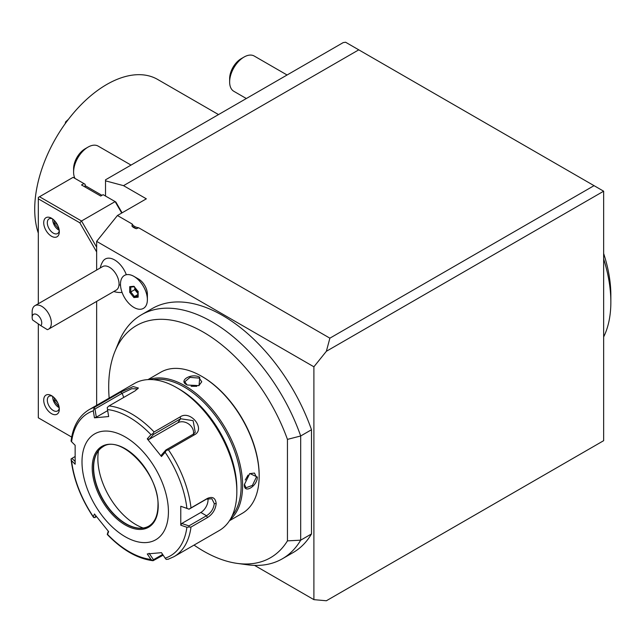 <?xml version="1.0" encoding="UTF-8"?>
<svg xmlns="http://www.w3.org/2000/svg" width="643" height="643" viewBox="0 0 643 643"><rect width="100%" height="100%" fill="white"/><g stroke="black" fill="none" stroke-linecap="round" stroke-linejoin="round"><path stroke-width="0.96" d="M38.315 233.112A101.851 58.802 120 0 1 34.714 209.224A101.851 58.802 -60 0 1 79.169 106.722A101.851 58.802 -60 0 1 157.648 79.443L218.524 114.583M68.407 119.349L65.65 121.865L65.152 123.745M65.634 123.078L65.916 122.009L66.269 122.21M67.652 120.345L65.65 121.865M326.371 351.287L603.648 191.204L345.588 42.237L343.185 42.607L105.524 179.815L105.524 180.836L123.528 185.658L146.339 198.824L117.436 215.509L132.201 224.037A9.163 5.289 0 0 0 138.671 227.775L329.883 338.17L326.371 351.287L313.897 366.799L96.643 241.374L117.436 215.509M121.728 213.034L115.129 201.597L81.524 220.999L39.512 196.742L73.117 177.339L83.92 183.577L81.524 184.967L100.726 196.051L103.129 194.668L115.836 202.006L122.082 212.825M105.524 196.051L105.524 180.836M358.786 49.832L123.528 185.658M594.044 185.658L329.883 338.17M132.201 224.037L132.016 226.199A10.184 5.883 0 0 0 136.372 228.715L132.016 226.199M136.372 228.715L138.671 227.775M313.897 366.799L313.897 599.646L254.548 565.382M96.643 405.323L96.643 301.406M96.643 270.044L96.643 241.374M138.655 279.102L133.945 276.386A19.009 10.979 60 0 1 147.392 299.67L147.392 294.237A12.354 7.129 -120 0 0 138.655 279.102L133.945 276.386A19.009 10.979 -120 0 0 124.445 275.445A19.009 10.979 -120 0 0 124.429 275.453A19.009 10.979 -120 0 0 121.503 290.692A19.009 10.979 -120 0 0 133.921 307.442A19.009 10.979 60 0 0 143.429 308.383A19.009 10.979 60 0 0 143.453 308.375L143.429 308.383A19.009 10.979 60 0 0 146.347 293.152A19.009 10.979 60 0 0 133.921 276.402A19.009 10.979 -120 0 0 124.421 275.453L124.445 275.445M113.811 291.496A20.367 20.367 0 0 0 120.876 292.501A18.816 10.859 -120 0 0 122.057 292.364M126.325 274.722A18.816 10.859 -120 0 0 114.575 259.925A18.816 10.859 -120 0 0 102.896 261.347A20.367 20.367 0 0 0 100.236 267.97M311.501 429.741A140.889 81.34 -120 0 0 152.23 308.544L141.428 314.781A140.889 81.34 60 0 1 300.691 435.978L311.501 429.741L311.501 533.939L300.691 540.176A140.889 81.34 60 0 1 282.317 558.807A140.889 81.34 60 0 1 247.418 564.787L237.291 563.405A134.033 77.385 60 0 1 194.041 545.095M282.317 558.807L293.12 552.57A140.889 81.34 -120 0 0 311.501 533.939M313.897 599.646L326.371 600.763L603.648 440.68L603.648 191.204M603.648 336.924A117.122 67.619 -120 0 0 610.85 302.081A117.122 67.619 -120 0 0 603.648 258.92M610.85 302.081L610.85 295.153A108.635 62.725 60 0 0 603.648 253.495M147.392 299.67A19.009 10.979 60 0 1 143.453 308.375M133.921 297.556L138.149 297.179L138.149 291.544L133.921 286.288L129.701 286.665L129.701 292.3L133.921 297.556L134.459 296.527L137.923 296.214M129.701 292.3L130.778 291.938L134.459 296.527L137.923 294.526M129.701 286.665L130.561 287.091L134.122 286.77M133.921 286.288L134.459 286.698L133.921 286.288M138.149 297.179L138.149 291.279M135.303 288.241L135.303 289.487L137.923 292.75M134.797 287.614L134.797 289.615L135.303 289.487M130.778 287.075L130.778 291.938L134.797 289.615L137.923 293.505M32.15 317.417A6.792 3.922 -120 0 0 32.576 319.941L40.847 325.671A6.792 3.922 -120 0 0 38.419 315.761A6.792 3.922 -120 0 0 32.15 317.417L32.15 311.871A13.583 7.837 60 0 1 32.198 310.794A13.583 7.837 60 0 1 34.963 305.658A13.583 7.837 60 0 1 45.862 309.773A13.583 7.837 60 0 1 51.303 324.04A13.583 7.837 60 0 1 48.538 329.176L116.23 290.097A13.583 7.837 -120 0 0 118.995 284.962A20.367 12.868 5.2 0 0 120.506 285.058M34.963 305.658L102.647 266.58A13.583 7.837 60 0 1 113.546 270.695A13.583 7.837 60 0 1 118.995 284.962M40.847 325.671L47.357 329.658A13.583 7.837 60 0 0 48.538 329.176M287.445 439.386L300.691 435.978L300.691 540.176L287.445 540.867L287.445 439.386A134.033 77.385 60 0 0 252.498 376.3L249.203 372.193A134.033 77.385 60 0 0 157.744 319.394L154.441 319.684A134.033 77.385 -120 0 0 114.936 351.48L118.81 342.02A140.889 81.34 60 0 1 141.428 314.781M114.936 351.48A134.033 77.385 -120 0 0 109.165 398.089M287.445 540.867A134.033 77.385 60 0 1 252.498 563.606L249.203 563.903A134.033 77.385 60 0 1 237.291 563.405M249.203 563.903A134.033 77.385 -120 0 0 252.498 563.606M157.744 319.394A134.033 77.385 -120 0 0 154.441 319.684L157.744 319.394M252.498 376.3A134.033 77.385 -120 0 0 249.203 372.193M229.447 520.734L242.29 513.315A81.476 47.043 -120 0 0 259.161 476.021L259.161 475.185A80.463 46.457 -120 0 0 202.272 376.645L201.548 376.227A81.476 47.043 -120 0 0 160.814 372.193L147.97 379.611M149.072 379.563A81.476 47.043 60 0 1 209.988 406.818A81.476 47.043 60 0 1 242.604 485.586A81.476 47.043 60 0 1 230.033 519.801M257.361 477.058C257.337 486.349 243.617 494.274 244.404 484.541L249.789 473.505L257.361 477.058L256.404 477.058L252.402 485.401L245.972 487.764L244.404 484.251M249.572 473.666L254.459 473.063L256.404 477.058M259.161 476.021A81.476 47.043 -120 0 0 201.548 376.227M186.783 384.755L186.783 384.747C177.982 380.592 191.678 372.635 199.748 377.264L199.041 385.599L187.266 385.028M153.492 379.716A80.463 46.457 60 0 1 211.523 410.805A80.463 46.457 60 0 1 241.157 485.586A80.463 46.457 60 0 1 232.115 515.903M236.841 488.905L236.841 488.905A81.476 47.043 -120 0 0 179.228 389.119L176.825 387.729A84.876 49.005 -120 0 0 134.387 383.525L89.12 409.663A84.876 49.005 60 0 1 94.658 407.212L120.715 392.166L133.173 386.572L138.39 388.01L135.086 390.88L109.021 405.926A84.876 49.005 60 0 1 154.095 431.951L180.153 416.905C190.376 409.736 205.889 428.897 194.524 434.772L168.458 449.819A84.876 49.005 60 0 1 190.995 507.906L207.456 498.397C212.56 496.203 215.477 497.931 216.193 503.598C215.477 509.642 212.568 514.296 207.456 517.559L190.995 527.059A84.876 49.005 60 0 1 173.996 556.669L219.263 530.531A84.876 49.005 -120 0 0 236.841 491.678L236.841 488.905L236.841 491.678A84.876 49.005 -120 0 0 176.825 387.729M163.145 555.174L153.066 560.72C137.538 558.751 122.291 550.022 107.325 534.534M75.054 461.425L71.968 458.355L71.068 458.949L71.582 460.685A82.36 47.55 -120 0 0 93.315 516.683L93.846 517.639L93.315 516.683L94.449 513.982L108.651 531.648L107.51 534.349A82.36 47.55 -120 0 0 150.968 559.442L152.801 560.632L153.46 559.731L149.12 553.285M71.068 458.949L71.092 459.496C73.479 479.252 80.914 498.486 93.404 517.213M71.968 458.355L74.982 456.61M190.995 507.906L188.994 509.143L186.896 508.324A82.36 47.55 -120 0 0 165.163 452.326L166.224 450.454L168.458 449.819M168.458 559.121L166.224 559.426L165.163 558.172A82.36 47.55 -120 0 0 186.896 527.26L180.771 525.202L180.771 506.266L188.994 509.143M188.938 509.256L206.507 499.113L211.885 498.775L214.272 503.598C213.645 508.798 211.057 512.849 206.507 515.75L188.938 525.886L188.994 527.035L190.995 527.059M186.896 527.26L188.994 527.035M162.647 554.427L153.46 559.731M107.26 534.333L108.273 531.206M96.538 516.747L93.846 517.639M94.971 517.647L95.775 515.742M150.968 559.442L147.263 553.936L161.465 552.667L165.163 558.172M81.999 461.883A61.109 35.285 -120 0 0 125.208 536.728A61.109 35.285 -120 0 0 168.426 511.78A61.109 35.285 -120 0 0 125.208 436.935A61.109 35.285 -120 0 0 81.999 461.883M94.658 407.212L93.315 410.837A82.36 47.55 -120 0 0 71.582 441.749L75.143 445.286L75.143 464.222L71.582 460.685M71.582 441.749L71.068 441.058C72.924 426.341 78.944 415.868 89.12 409.663M154.095 431.951L152.801 433.76L150.968 434.66A82.36 47.55 -120 0 0 107.51 409.575L108.651 416.551L94.449 417.821L96.305 417.17L94.971 408.988L93.846 408.659M94.971 408.988L122.138 393.307L131.751 388.71L137.747 388.886M107.51 409.575L107.26 407.461L109.021 405.926M165.163 452.326L161.465 456.514L147.263 438.847L149.12 439.346L153.46 434.443L152.801 433.76M153.46 434.443L180.627 418.754L193.125 420.659L195.231 432.321L193.101 434.274L165.934 449.955L166.224 450.454M161.465 456.514L161.594 454.866L165.934 449.955M147.263 438.847L150.968 434.66M94.449 417.821L93.315 410.837M180.771 506.266L186.896 508.324M207.898 498.486A10.184 5.883 -60 0 1 200.833 512.471L181.76 523.482L188.938 525.886M180.771 525.202L181.76 523.482M103.009 446.724A45.83 26.459 -120 0 0 95.759 455.525A45.83 26.459 -120 0 0 93.629 467.646A45.83 26.459 -120 0 0 137.602 527.991A45.83 26.459 -120 0 0 148.838 526.111M143.156 528.016A53.98 31.161 60 0 1 97.849 458.555A53.98 31.161 60 0 1 98.524 450.695M96.305 417.17L107.678 410.604M149.12 439.346L177.789 422.797A10.184 8.029 -144.9 0 1 188.809 424.091A10.184 8.029 -144.9 0 1 193.374 434.105M187.049 384.9L184.782 381.781L190.039 377.393L199.274 378.1L201.757 381.781L198.791 385.712M196.782 386.306L191.132 386.282M245.248 480.016L248.053 475.113M83.92 183.577L85.125 184.276L85.125 187.041M39.512 196.742L38.315 197.441L38.315 198.824L79.82 222.791L81.524 220.999L96.643 247.193M96.643 251.927L79.82 222.791M71.686 437.079L38.315 417.813L38.315 323.919M38.315 303.721L38.315 198.824M51.512 395.638A11.035 6.374 -120 0 0 43.716 400.139A11.035 6.374 -120 0 0 51.512 413.65A11.035 6.374 -120 0 0 59.317 409.149A11.035 6.374 -120 0 0 51.512 395.638L51.512 395.638M51.512 218.226A11.035 6.374 -120 0 0 43.716 222.735A11.035 6.374 -120 0 0 51.512 236.246A11.035 6.374 -120 0 0 59.317 231.745A11.035 6.374 -120 0 0 51.512 218.226L51.512 218.226M52.477 396.257A8.488 4.903 -120 0 0 49.069 396.257A8.488 4.903 -120 0 0 47.767 403.057A8.488 4.903 -120 0 0 53.313 410.531A8.488 4.903 60 0 0 57.557 410.957A8.488 4.903 60 0 0 59.26 408.008M52.734 396.45A8.488 4.903 -120 0 0 58.714 407.413A8.488 4.903 -120 0 0 59.22 407.678M54.293 397.832L54.293 400.878L58.714 406.384L58.834 405.765M54.293 400.878L55.764 400.388L57.782 402.888M56.198 400.139L55.764 400.388L55.764 399.544M52.477 218.853A8.488 4.903 -120 0 0 49.069 218.845A8.488 4.903 -120 0 0 47.767 225.645A8.488 4.903 -120 0 0 53.313 233.128A8.488 4.903 60 0 0 57.557 233.546A8.488 4.903 60 0 0 59.26 230.596M52.734 219.046A8.488 4.903 -120 0 0 58.714 230.009A8.488 4.903 -120 0 0 59.22 230.274M54.293 220.428L54.293 223.475L58.714 228.972L58.834 228.361M54.293 223.475L55.764 222.984L57.782 225.484M56.198 222.735L55.764 222.984L55.764 222.14M131.043 165.09L98.186 146.122A20.367 11.759 120 0 0 88.003 147.126L85.125 148.79L88.003 147.126A20.367 11.759 -60 0 0 73.599 172.075A20.367 11.759 -60 0 0 75.006 178.433M73.599 172.075L73.599 168.747A16.292 9.412 -60 0 1 85.125 148.79M287.083 74.998L254.226 56.029A20.367 11.759 120 0 0 244.043 57.042L241.157 58.706L244.043 57.042A20.367 11.759 -60 0 0 229.639 81.991A20.367 11.759 -60 0 0 233.859 91.314L246.341 98.524M229.639 81.991L229.639 78.663A16.292 9.412 -60 0 1 241.157 58.706M207.456 498.397L206.507 499.113M216.193 503.598L214.272 503.598M207.456 517.559L206.507 515.75L200.833 512.471M120.715 392.166L122.138 393.307L123.737 397.43M180.153 416.905L180.627 418.754L177.789 422.797M194.524 434.772L193.101 434.274M92.206 467.774A46.682 26.95 -120 0 0 125.208 524.945A46.682 26.95 -120 0 0 158.218 505.888A46.682 26.95 -120 0 0 125.208 448.718A46.682 26.95 -120 0 0 92.206 467.774M93.404 467.774A45.83 26.459 -120 0 0 113.409 513.894A45.83 26.459 -120 0 0 148.726 526.175C154.722 522.574 157.8 515.702 157.969 505.543C159.593 474.204 120.659 433.679 102.896 446.789A45.83 26.459 -120 0 0 93.404 467.774M199.748 377.264L199.274 378.1M134.025 286.649L137.932 291.512L137.923 296.616M168 559.322L173.996 556.669M85.125 185.618L101.964 195.343"/></g></svg>
